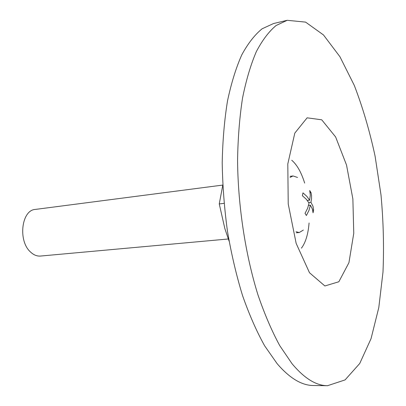 <?xml version="1.0" encoding="UTF-8"?>
<svg xmlns="http://www.w3.org/2000/svg" width="406" height="406" viewBox="0 0 406 406"><rect width="100%" height="100%" fill="white"/><g stroke="black" fill="none" stroke-linecap="round" stroke-linejoin="round"><path stroke-width="0.61" d="M296.025 231.745L299.263 232.526L303.343 230.07M309.717 190.526L311.032 192.677L311.539 195.322L311.554 198.783L310.94 202.35L312.965 206.197L313.625 209.953L313.062 212.8L312.371 208.978L310.362 205.208L308.981 210.399L306.388 215.51L305.038 213.383L307.677 208.171L309.032 203.071L306.281 199.244L302.374 195.717L302.977 192.85L306.936 196.448L309.616 200.209L310.311 195.154L309.717 190.526M297.552 177.468L293.02 175.95L290.031 177.422M307.306 200.468L309.616 200.209M224.056 203.36L219.25 203.924L222.772 185.222M308.55 205.406L310.362 205.208M312.706 210.049L313.625 209.953M308.753 202.594L310.94 202.35M310.179 192.774L311.032 192.677M219.25 203.924L224.863 228.634L229.096 241.169M222.762 185.075L35.347 209.42C21.462 210.009 17.783 241.027 30.597 252.08C33.728 255.004 37.027 256.323 40.498 256.054L228.289 238.982M301.435 248.137C305.591 242.641 308.139 234.262 309.073 223.011M304.667 183.101C301.303 172.322 296.989 164.699 291.731 160.243M292.01 363.669C304.282 378.346 316.122 385.69 327.53 385.7L345.075 379.914L359.741 363.487L371.054 338.634L378.808 307.515L382.99 272.066C384.081 246.894 383.411 221.163 380.99 194.875L375.078 156.097C369.633 130.818 362.705 107.26 354.301 85.422L339.944 56.744L323.486 34.952L305.586 22.117L287.204 20.3L276.11 25.502C268.96 31.445 262.367 40.153 256.338 51.613C250.751 64.645 246.143 80.149 242.524 98.125C239.576 117.334 237.921 138.121 237.566 160.477C237.987 206.009 245.417 254.603 257.927 294.781C264.545 314.077 271.817 331.022 279.734 345.618L292.01 363.669M287.204 20.3L273.507 23.548L262.124 28.79C254.785 34.738 248.005 43.417 241.798 54.82C236.033 67.766 231.268 83.149 227.502 100.967C224.422 120.009 222.655 140.593 222.214 162.72C222.579 185.385 224.33 208.227 227.461 231.253C231.349 253.943 236.373 275.38 242.539 295.553C249.233 314.63 256.602 331.392 264.651 345.831L277.151 363.7C289.661 378.23 301.76 385.502 313.457 385.517L327.53 385.7M309.504 272.751L324.866 285.961L338.843 281.769L348.937 262.692L353.763 233.318L352.875 198.965L346.531 165.059L335.63 136.964L321.725 119.806L307.124 117.826L294.802 133.117L287.803 163.953L288.224 203.944L296.157 243.397L309.504 272.751M293.02 175.95L290.082 176.331M299.263 232.526L296.314 232.795"/></g></svg>
